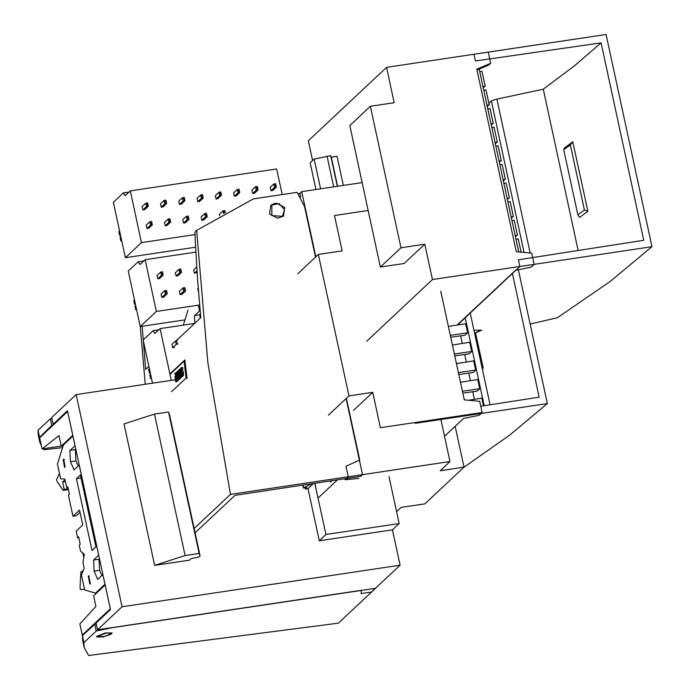 <?xml version="1.0" encoding="UTF-8"?>
<svg xmlns="http://www.w3.org/2000/svg" width="690" height="690" viewBox="0 0 690 690"><rect width="100%" height="100%" fill="white"/><g stroke="black" fill="none" stroke-linecap="round" stroke-linejoin="round"><path stroke-width="1.03" d="M314.821 483.302L325.947 534.491L319.263 540.77L307.99 488.649L313.476 483.5M175.424 379.724L76.124 394.577L122.009 606.803L97.523 629.789L96.074 623.087L110.478 609.563L67.491 410.748L53.087 424.264L54.217 424.1M311.975 483.725L303.6 487.865L306.869 487.675L305.429 489.029L305.178 487.865M122.009 606.803L400.088 565.188L392.438 529.817L399.131 523.546L325.947 534.491M319.263 540.77L392.438 529.817M305.429 489.029L307.99 488.649M154.612 565.403L189.371 560.202L190.992 558.684L199.056 556.89L200.083 555.924L199.117 553.475L185.084 555.571L154.612 565.403L124.019 423.927L154.491 414.086L168.524 411.99L169.499 414.44L200.083 555.924M76.124 394.577L51.638 417.562L53.087 424.264M314.951 483.276L315.485 486.088M399.131 523.546L388.988 476.635M303.6 487.865L302.996 485.079M96.798 636.309L96.522 636.844L103.155 636.939L111.254 634.144L112.142 633.023L105.51 632.928L96.798 636.309M185.084 555.571L154.491 414.086M199.117 553.475L168.524 411.99M400.088 565.188L371.479 592.037L361.129 593.59L361.327 590.312L97.523 629.789M303.393 488.054L302.763 485.122M42.073 448.931L39.658 437.762L67.654 411.49L72.804 435.321L61.281 446.137L58.995 435.554L42.073 448.931L61.263 446.059M82.326 635.085L110.314 608.822L105.165 584.991L93.642 595.806L95.927 606.389L79.911 623.915L82.326 635.085L83.093 634.973M63.178 445.852L61.281 446.137M53.087 425.161L51.793 425.497L50.344 418.778L38.053 430.31L38.312 435.226L39.77 441.988L41.529 446.378M51.81 418.39L50.344 418.778M40.305 437.158L39.554 437.27L51.793 425.497M39.77 441.988L39.554 437.27L38.053 430.31M96.246 623.889L94.772 624.278L96.229 630.996L83.939 642.537L82.429 635.576L94.772 624.278M83.939 642.537L84.197 647.453L88.57 655.5L338.341 623.139L375.489 588.277L112.056 627.693L96.229 630.996M106.389 633.006L96.738 636.577L104.656 636.43L111.927 633.291L106.389 633.006M43.237 448.759L44.074 449.69L62.617 447.62M84.197 647.453L82.593 639.984L82.429 635.576M78.815 537.648L77.616 537.829L76.167 531.127L82.757 524.943L79.54 510.048L72.95 516.232L76.262 515.732L80.006 512.221M75.831 449.328L69.897 450.579L75.055 445.74L72.959 436.028M79.246 465.103L98.705 555.209L93.564 560.039L94.107 571.165L97.747 579.393L102.896 574.572L104.992 584.283L95.522 593.167L84.672 589.924L81.463 575.081L84.223 568.353L82.929 562.402L84.396 554.303L80.514 551.224L82.809 553.104L83.792 557.649M84.387 554.355L82.809 553.104M95.91 546.86L92.003 550.525L76.461 478.67L80.376 475.005L95.91 546.86M81.023 477.989L76.461 478.67M59.478 473.383L56.615 479.507L57.02 481.37L63.178 490.374L64.204 489.408L62.592 481.965L65.041 479.662M62.592 481.965L65.447 481.534M75.383 449.751L75.935 460.886L70.44 461.705L74.08 469.933L79.229 465.103M75.935 460.886L78.22 466.052M69.897 450.579L70.44 461.705M88.691 575.934L90.373 583.68L89.804 584.111L88.363 576.245L89.2 575.857M77.616 537.829L78.651 536.863L80.256 544.307L79.229 545.273L80.514 551.224M63.135 459.557L63.704 459.126L65.145 466.992L64.575 467.423L63.135 459.557L64.248 459.393M67.991 487.571L66.792 487.752L64.903 478.998L60.66 478.843L57.451 463.999L63.471 444.912L72.942 436.028M66.792 487.752L67.818 486.786L69.431 494.23L68.405 495.196L72.95 516.232M95.522 593.167L96.626 593.003M84.508 589.139L80.411 589.545L80.006 587.682L80.851 572.114L83.154 570.958M81.877 571.148L82.291 573.062M64.204 489.408L68.258 488.805M63.178 490.374L68.431 489.589M99.498 558.788L99.05 559.211L99.602 570.345L101.887 575.512M99.602 570.345L94.107 571.165M99.05 559.211L93.564 560.039M380.406 267.073L404.185 263.52L424.764 244.2L400.985 247.762L380.406 267.073L360.301 173.992M477.023 70.078L488.813 65.041L490.659 63.299L476.833 69.216L516.275 251.652L531.714 253.178L534.129 264.348L531.222 267.082L515.482 270.308L457.168 325.033M400.985 247.762L370.392 106.277L394.18 102.724L386.529 67.353L488.244 52.13L490.659 63.299M386.529 67.353L308.318 140.751L312.596 160.52M366.77 341.171L432.414 279.571L424.764 244.2M337.6 186.257L331.312 157.182L337.065 156.32L343.353 185.403M360.275 173.992L349.813 125.597L370.392 106.277M331.312 157.182L330.708 155.647L314.14 159.071L310.19 162.78L315.968 189.5M337.332 186.3L330.708 155.647M333.675 186.843L327.051 156.199M474.591 333.236L481.81 330.13L473.935 330.208L480.801 330.277L474.573 333.166M320.574 188.81L314.14 159.071M432.414 279.571L534.129 264.348M530.11 324.033L557.33 317.702L610.133 281.503L651.947 246.718L519.863 266.487L518.414 259.785L643.77 240.336L601.076 42.858L574.623 65.697L543.28 89.174L495.299 99.412L491.711 100.757L488.908 103.31M578.168 250.513L543.28 89.174M572.821 141.761L587.871 211.356L579.617 217.428L577.849 214.875L563.764 149.721L570.363 144.857L572.821 141.761L564.575 147.833L563.764 149.721M651.947 246.718L606.062 34.5L473.978 54.269L475.427 60.97L601.076 42.858M519.863 266.487L457.539 324.973M577.849 214.875L584.456 210.01L587.871 211.356M584.456 210.01L570.363 144.857M499.689 161.77L499.405 162.521M499.776 162.167L499.336 162.236M518.725 251.893L479.214 69.138M499.888 164.781L502.13 164.444L505.347 179.331L503.277 180.452M487.011 105.208L489.245 104.871L486.027 89.976L483.793 90.312M489.245 104.871L487.183 105.993M495.67 143.158L495.377 143.908M495.756 143.555L495.317 143.615M491.039 123.821L493.272 123.484L490.055 108.597L487.813 108.925M493.272 123.484L491.202 124.605M507.935 202.006L510.177 201.67L513.394 216.565L511.333 217.686M513.394 216.565L511.161 216.901M495.868 146.159L498.102 145.823L501.32 160.718L499.258 161.839M503.916 183.393L506.15 183.057L509.375 197.952L507.305 199.074M509.375 197.952L507.133 198.289M507.745 199.005L507.452 199.755M482.983 86.586L485.225 86.259L482 71.363L479.766 71.7M485.225 86.259L483.155 87.38M491.642 124.545L491.349 125.287M491.729 124.933L491.289 125.002M483.595 87.311L483.302 88.053M483.681 87.708L483.241 87.768M511.764 217.626L511.48 218.368M511.851 218.014L511.411 218.083M511.963 220.628L514.205 220.291L517.422 235.187L515.352 236.299M507.831 199.401L507.392 199.462M515.792 236.239L515.499 236.981M487.614 105.924L487.33 106.674M487.701 106.32L487.261 106.389M495.058 142.433L497.3 142.106L494.075 127.21L491.841 127.547M497.3 142.106L495.23 143.227M515.879 236.627L515.439 236.696M521.088 252.126L518.225 238.904L515.991 239.24M503.717 180.392L503.424 181.134M503.804 180.78L503.364 180.849M517.422 235.187L515.18 235.514M501.32 160.718L499.086 161.055M505.347 179.331L503.114 179.667M178.563 370.271L179.926 374.739L179.314 369.573L179.745 369.159L180.702 377.12L180.012 377.766L178.607 373.238L179.236 378.5L178.796 378.905L177.847 370.944L179.391 370.237M171.482 391.773L186.102 378.051L184.075 361.137L169.973 374.385M182.376 369.064L182.057 370.159L183.264 371.418L183.523 375.067L182.936 376.197L181.091 376.619L180.892 375.006L181.367 374.981M182.591 367.503L182.954 369.029L181.194 369.167L180.935 370.211L182.471 372.773L182.41 375.127L181.108 376.619L182.203 376.559M180.271 377.749L179.918 378.853L178.796 378.905M181.332 373.005L181.556 374.877M181.755 376.585L181.125 377.706L180.012 377.766M179.495 378.87L177.925 380.716L176.812 380.777L175.855 372.807L177.891 371.298M178.124 373.29L177.882 374.67M178.494 376.386L178.417 379.259L179.538 379.207M177.339 380.742L176.795 381.777L175.674 381.837L175.027 376.395M178.417 379.259L176.812 380.777M174.561 374.023L175.32 373.307L176.278 381.277L175.674 381.837M184.075 361.137L184.989 361.094M179.236 378.5L180.349 378.439M179.745 369.159L180.4 369.124M180.702 377.12L181.815 377.068M186.102 378.051L186.999 377.922M177.442 371.324L177.623 372.781L176.64 373.695L176.856 375.472L178.287 374.653M177.701 374.679L177.865 375.99L178.443 375.964M177.865 375.99L177.011 376.792L178.132 376.731M175.32 373.307L175.916 373.281M176.278 381.277L177.39 381.216M180.892 375.006L181.617 374.825L181.91 373.73L180.771 372.557L180.418 369.012L180.996 367.83L182.772 367.494M181.651 367.546L181.841 369.09M177.623 372.781L178.063 372.755M176.64 373.695L177.761 373.635M177.011 376.792L177.235 378.655L178.65 377.697M300.633 196.917L299.865 193.364L301.72 191.63L315.822 256.853M440.884 419.503L449.984 461.558L440.203 470.735L463.982 467.173L424.876 503.873L401.097 507.435L396.569 511.687M463.982 467.173L455.141 426.291M274.447 203.49L270.782 205.249L269.548 213.96L277.622 218.204L283.478 216.117L284.711 207.405L276.638 203.162L274.447 203.49M449.984 461.558L348.26 476.781L345.983 466.25L359.757 460.066L346.406 398.328M358.783 478.455L345.173 479.679L348.26 476.781M362.155 182.583L301.72 191.63M344.974 478.748L345.173 479.679M298.373 193.752L299.9 193.528M315.502 257.146L304.575 206.577L297.123 192.32L253.42 198.858L196.685 230.408L207.819 362.75L230.443 494.411L362.535 474.642L360.68 476.385L234.997 495.334L195.08 532.792M140.243 326.474L145.245 384.235M362.535 474.642L346.095 398.63M284.453 209.588L279.217 203.619L271.817 205.016L271.851 215.634L282.452 216.35L284.453 209.588M230.443 494.411L194.149 528.471M142.097 326.301L145.65 369.426L148.868 366.399M187.085 378.586L184.851 359.913L169.878 373.963M176.105 340.843L200.825 317.642L197.702 280.968L195.46 244.295L194.908 232.073L196.685 230.408M337.376 479.895L318.064 498.016M331.735 480.749L330.631 482.224M200.178 310.819L199.574 310.914L198.341 305.187M200.505 314.364L194.433 315.744L194.804 323.291M199.919 314.916L200.083 318.332M188.008 324.412L188.499 324.335M199.574 310.914L194.433 315.744M188.008 310.077L183.255 325.119M152.49 383.148L143.158 339.98L153.094 330.665L154.922 333.417L160.071 328.595L194.675 323.412M160.071 328.595L171.258 380.345M174.518 347.38L172.69 347.648L171.965 344.301L175.571 340.92L177.399 340.644M178.124 344L176.295 344.267L172.69 347.648M176.295 344.267L175.571 340.92M153.094 330.665L158.769 329.811M151.515 378.612L150.644 378.741L149.842 375.015L150.584 374.316M150.644 378.741L151.386 378.042M150.308 373.031L149.437 373.161L148.635 369.435L149.376 368.736M177.373 343.025L176.312 341.895M149.437 373.161L150.179 372.453M130.289 190.837L141.476 242.587L125.373 257.698L113.376 202.222L123.303 192.907L125.14 195.667L130.289 190.837L276.638 168.938L282.184 194.554M206.517 213.296L207.242 216.643L203.645 220.024L201.816 220.3L201.092 216.945L204.689 213.564L206.517 213.296M207.242 216.643L205.413 216.919L204.689 213.564M206.698 214.995L206.5 215.668L205.439 214.538L206.698 214.995M205.413 216.919L201.816 220.3M125.373 257.698L195.606 247.193M147.608 202.886L148.333 206.241L144.736 209.622L142.908 209.898L142.183 206.543L145.78 203.162L147.608 202.886M141.476 242.587L195.011 234.574M152.361 224.854L148.764 228.235L146.927 228.511L146.202 225.156L149.808 221.775L151.636 221.507L152.361 224.854L150.532 225.13L149.808 221.775M161.201 207.155L160.477 203.809L164.073 200.428L165.911 200.152L166.635 203.498L163.03 206.879L161.201 207.155L164.798 203.774L164.073 200.428M165.221 225.768L164.496 222.422L168.101 219.041L169.93 218.764L170.654 222.12L168.826 222.396L165.221 225.768L167.058 225.501L170.654 222.12M179.495 204.421L178.77 201.066L182.376 197.685L184.204 197.418L184.929 200.764L181.323 204.145L179.495 204.421L183.1 201.04L182.376 197.685M183.523 223.034L182.798 219.687L186.395 216.306L188.223 216.03L188.948 219.377L185.351 222.758L183.523 223.034L187.119 219.653L186.395 216.306M197.788 201.678L197.064 198.332L200.669 194.951L202.498 194.675L203.222 198.03L199.617 201.411L197.788 201.678L201.394 198.297L200.669 194.951M216.082 198.944L215.358 195.589L218.963 192.217L220.791 191.941L221.516 195.287L217.911 198.668L216.082 198.944L219.687 195.563L218.963 192.217M219.739 215.858L219.386 214.211L222.982 210.829L224.819 210.554L225.285 212.736M234.376 196.21L233.651 192.855L237.256 189.474L239.085 189.198L239.81 192.553L236.204 195.934L234.376 196.21L237.981 192.829L237.256 189.474M252.669 193.467L251.945 190.121L255.55 186.74L257.379 186.464L258.103 189.819L254.498 193.191L252.669 193.467L256.275 190.086L255.55 186.74M276.397 187.076L272.8 190.457L270.963 190.733L270.238 187.378L273.844 183.997L275.672 183.73L276.397 187.076L274.568 187.352L273.844 183.997M148.333 206.241L146.504 206.517L145.78 203.162M147.789 204.594L147.591 205.266L146.53 204.137L147.789 204.594M146.504 206.517L142.908 209.898M151.817 223.206L151.619 223.888L150.549 222.749L151.817 223.206M150.532 225.13L146.927 228.511M168.826 222.396L168.101 219.041M166.083 201.851L165.885 202.532L164.824 201.394L166.083 201.851M166.635 203.498L164.798 203.774M220.972 193.64L220.766 194.321L219.705 193.183L220.972 193.64M170.111 220.472L169.913 221.145L168.852 220.015L170.111 220.472M120.517 235.273L119.655 235.402L120.396 234.704M119.655 235.402L118.844 231.676L119.594 230.978M257.56 188.163L257.361 188.844L256.292 187.706L257.56 188.163M275.853 185.429L275.655 186.102L274.586 184.972L275.853 185.429M274.568 187.352L270.963 190.733M223.603 213.667L222.982 210.829M224.992 212.261L224.793 212.934L223.732 211.804L224.992 212.261M121.725 240.853L120.862 240.982L120.051 237.265L120.802 236.558M120.862 240.982L121.604 240.284M239.81 192.553L237.981 192.829M239.266 190.906L239.068 191.579L237.998 190.449L239.266 190.906M184.377 199.117L184.178 199.79L183.117 198.66L184.377 199.117M258.103 189.819L256.275 190.086M188.948 219.377L187.119 219.653M188.405 217.73L188.206 218.411L187.145 217.272L188.405 217.73M123.303 192.907L128.987 192.053M184.929 200.764L183.1 201.04M202.679 196.383L202.472 197.055L201.411 195.925L202.679 196.383M203.222 198.03L201.394 198.297M221.516 195.287L219.687 195.563M140.26 326.577L128.271 271.101L138.198 261.786L140.036 264.546L145.176 259.716L156.371 311.466L140.26 326.577L184.911 319.901M145.176 259.716L195.865 252.126M156.371 311.466L199.643 304.989M157.794 278.769L157.07 275.422L160.675 272.041L162.504 271.765L163.228 275.12L159.623 278.501L157.794 278.769L161.4 275.396L160.675 272.041M161.822 297.39L161.098 294.035L164.703 290.654L166.532 290.387L167.256 293.733L163.651 297.114L161.822 297.39L165.428 294.009L164.703 290.654M176.088 276.035L175.364 272.688L178.969 269.307L180.797 269.031L181.522 272.377L177.925 275.759L176.088 276.035L179.693 272.654L178.969 269.307M180.116 294.647L179.391 291.301L182.997 287.92L184.825 287.644L185.55 290.999L181.944 294.38L180.116 294.647L183.721 291.275L182.997 287.92M197.081 272.214L194.39 273.3L193.666 269.945L196.745 267.056M198.539 291.896L197.685 288.567L198.237 288.049M196.995 270.851L194.39 273.3M162.685 273.473L162.486 274.146L161.417 273.016L162.685 273.473M163.228 275.12L161.4 275.396M135.412 304.152L134.541 304.281L135.292 303.583M134.541 304.281L133.739 300.555L134.481 299.857M136.62 309.732L135.749 309.862L134.947 306.136L135.689 305.437M135.749 309.862L136.499 309.163M166.713 292.086L166.506 292.758L165.445 291.629L166.713 292.086M167.256 293.733L165.428 294.009M138.198 261.786L143.874 260.932M185.006 289.352L184.799 290.024L183.738 288.894L185.006 289.352M185.55 290.999L183.721 291.275M180.978 270.73L180.78 271.412L179.711 270.273L180.978 270.73M181.522 272.377L179.693 272.654M440.746 291.085L464.258 399.821L479.697 401.356L482.112 412.525L380.397 427.748L372.747 392.377L348.968 395.931L318.375 254.455L342.154 250.893L334.512 215.522L368.193 210.484M353.522 410.421L372.747 392.377M348.968 395.931L328.38 415.251M318.375 254.455L297.795 273.766M444.507 436.27L463.464 418.485L479.205 415.259L482.112 412.525M484.216 405.72L465.207 317.78M490.064 404.806L470.226 313.062M474.418 399.312L472.771 391.722M470.39 380.699L468.752 373.1M466.362 362.078L464.724 354.488M462.343 343.465L460.696 335.875M458.315 324.852L458.203 324.352M468.57 400.252L481.758 398.13L483.423 405.841M450.725 337.255L465.103 335.262L467.648 332.873L450.311 335.34M448.388 326.448L465.655 323.67L467.648 332.873M462.386 391.187L479.723 388.72L477.178 391.109L462.8 393.102M460.463 382.295L477.73 379.517L479.723 388.72M458.367 372.574L475.695 370.107L473.15 372.497L458.781 374.48M456.444 363.673L473.702 360.905L475.695 370.107M454.753 355.868L469.131 353.875L471.667 351.486L454.339 353.961M452.416 345.06L469.683 342.283L471.667 351.486M480.757 406.255L539.132 397.199L512.385 273.499M475.617 333.003L483.224 368.219L482.051 367.753M463.542 467.596L509.936 434.993L547.308 403.581L415.225 423.349M547.308 403.581L518.363 269.712M89.476 576.081L88.363 576.245M63.972 459.178L63.463 459.247M530.17 253.032L496.886 99.05M524.064 252.419L491.332 101.033M182.678 367.485L181.565 367.546"/></g></svg>
